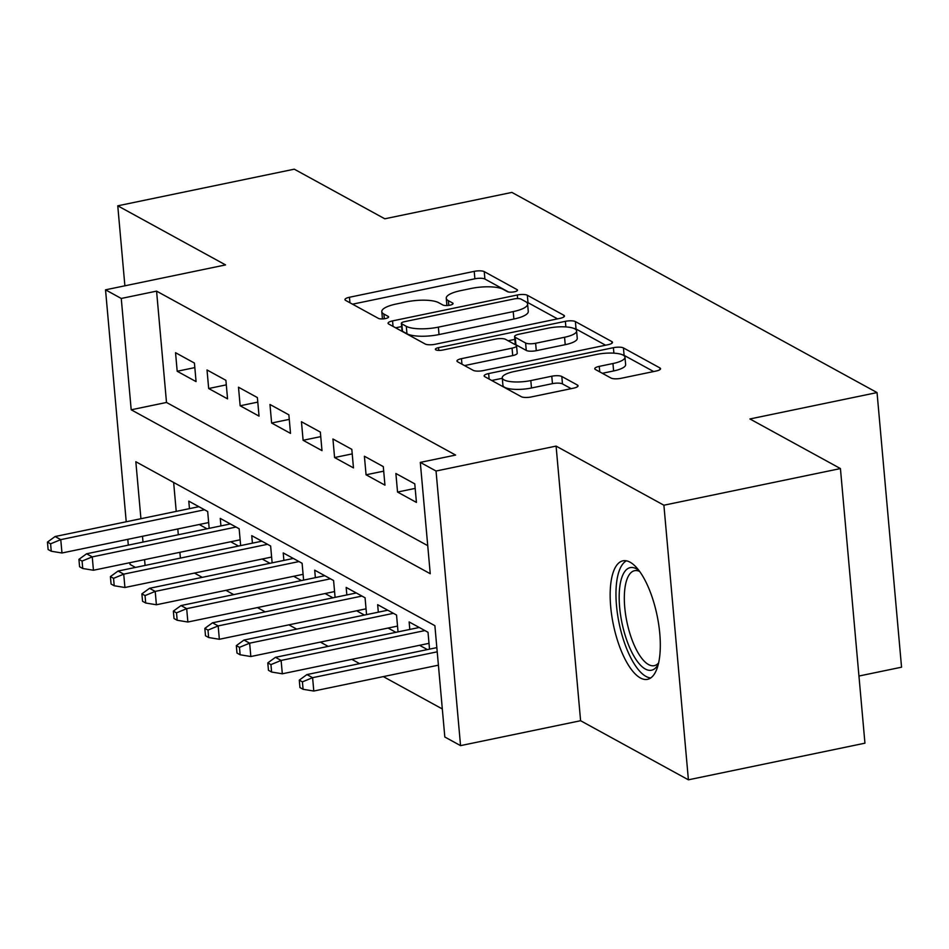 <?xml version="1.0" encoding="UTF-8"?>
<svg xmlns="http://www.w3.org/2000/svg" width="949" height="949" viewBox="0 0 949 949"><rect width="100%" height="100%" fill="white"/><g stroke="black" fill="none" stroke-linecap="round" stroke-linejoin="round"><path stroke-width="1.42" d="M514.382 291.806A5.326 1.483 -5.1 0 0 517.525 290.157A5.326 1.483 -5.1 0 0 517.063 289.623L484.239 271.616A7.616 2.123 -5.1 0 0 474.215 271.367L349.457 297.262A7.616 2.123 -5.1 0 0 344.962 299.635A7.616 2.123 -5.1 0 0 345.614 300.394L378.437 318.389A5.326 1.483 -5.1 0 0 385.46 318.567A5.326 1.483 -5.1 0 0 388.604 316.907A5.326 1.483 -5.1 0 0 388.141 316.373L383.894 314.048A24.377 6.797 -5.1 0 1 381.795 311.604A24.377 6.797 -5.1 0 1 396.184 304.024L406.587 301.865A24.377 6.797 -5.1 0 1 438.652 302.684L442.898 305.009A5.326 1.483 -5.1 0 0 449.921 305.187A5.326 1.483 -5.1 0 0 453.064 303.526A5.326 1.483 -5.1 0 0 452.602 302.992L448.355 300.667A24.377 6.797 -5.1 0 1 446.255 298.235A24.377 6.797 -5.1 0 1 460.645 290.643L471.048 288.484A24.377 6.797 -5.1 0 1 503.112 289.303L507.359 291.628A5.326 1.483 -5.1 0 0 514.382 291.806M630.065 562.188A60.522 22.337 -101.7 0 0 622.935 560.823A60.522 22.337 -101.7 0 0 611.749 615.569A60.522 22.337 -101.7 0 0 640.397 677.977A60.522 22.337 -101.7 0 0 647.538 679.342A60.522 22.337 -101.7 0 0 658.713 624.596A60.522 22.337 -101.7 0 0 630.065 562.188M611.026 378.058A7.616 2.123 -5.1 0 0 621.049 378.307L656.056 371.047A7.616 2.123 -5.1 0 0 660.551 368.675A7.616 2.123 -5.1 0 0 659.887 367.915L623.434 347.927A7.616 2.123 -5.1 0 0 613.41 347.678L488.652 373.562A7.616 2.123 -5.1 0 0 484.156 375.934A7.616 2.123 -5.1 0 0 484.809 376.694L521.262 396.682A7.616 2.123 -5.1 0 0 531.286 396.943L573.564 388.165A7.616 2.123 -5.1 0 0 578.06 385.792A7.616 2.123 -5.1 0 0 577.407 385.033L561.808 376.48A7.616 2.123 -5.1 0 0 551.784 376.219L530.823 380.573A20.38 5.682 -5.1 0 1 502.258 377.856A20.38 5.682 -5.1 0 1 514.287 371.51L596.423 354.463A20.38 5.682 -5.1 0 1 624.976 357.192A20.38 5.682 -5.1 0 1 612.947 363.526L599.27 366.373A7.616 2.123 -5.1 0 0 594.762 368.746A7.616 2.123 -5.1 0 0 595.426 369.505L611.026 378.058M840.434 468.569L864.942 743.186L688.405 779.817L663.897 505.212L840.434 468.569L749.935 418.96L877.042 392.578L511.891 192.41L384.784 218.792L294.285 169.183L117.759 205.814L225.565 264.913L105.529 289.825L121.258 298.461L156.573 291.129L455.615 455.069L420.3 462.388L436.042 471.024L460.55 745.629L444.82 737.005L434.879 625.676L135.837 461.736L140.927 518.723M663.897 505.212L556.09 446.101L436.042 471.024M559.957 318.366A7.616 2.123 -5.1 0 0 564.453 315.993A7.616 2.123 -5.1 0 0 563.801 315.234L527.336 295.246A7.616 2.123 -5.1 0 0 517.324 294.997L392.554 320.892A7.616 2.123 -5.1 0 0 388.058 323.253A7.616 2.123 -5.1 0 0 388.71 324.024L425.176 344.001A7.616 2.123 -5.1 0 0 435.2 344.262L559.957 318.366M575.391 321.592L611.844 341.581A7.616 2.123 -5.1 0 1 612.496 342.34A7.616 2.123 -5.1 0 1 608.001 344.712L483.243 370.596A7.616 2.123 -5.1 0 1 473.219 370.347L457.62 361.794A7.616 2.123 -5.1 0 1 456.967 361.035A7.616 2.123 -5.1 0 1 461.463 358.663L512.057 348.153A7.616 2.123 -5.1 0 0 516.553 345.792A7.616 2.123 -5.1 0 0 515.9 345.021L505.544 339.351A7.616 2.123 -5.1 0 0 495.52 339.101L442.851 350.027A5.326 1.483 -5.1 0 1 435.377 349.315A5.326 1.483 -5.1 0 1 438.521 347.654L565.367 321.331A7.616 2.123 -5.1 0 1 575.391 321.592L576.043 329.006L605.592 345.211M117.759 205.814L124.888 285.815M419.565 645.308L427.37 649.579M388.082 628.048L395.887 632.331M356.61 610.788L364.416 615.071M325.127 593.54L332.933 597.811M293.656 576.28L301.462 580.563M262.173 559.02L269.979 563.303M230.69 541.76L238.507 546.043M194.426 363.064L175.541 352.708L177.19 371.261L196.075 381.617L194.426 363.064M225.898 380.312L207.012 369.956L208.673 388.521L227.558 398.865L225.898 380.312M257.381 397.572L238.496 387.216L240.144 405.769L259.041 416.125L257.381 397.572M288.864 414.832L269.967 404.476L271.628 423.029L290.513 433.385L288.864 414.832M320.335 432.08L301.45 421.736L303.111 440.289L321.996 450.633L320.335 432.08M351.818 449.34L332.933 438.984L334.582 457.537L353.467 467.893L351.818 449.34M383.289 466.6L364.404 456.244L366.065 474.797L384.95 485.153L383.289 466.6M414.772 483.848L395.887 473.504L397.536 492.057L416.433 502.412L414.772 483.848M156.573 291.129L166.502 402.459L427.738 545.663M194.45 573.077L202.267 577.36M225.933 590.337L233.739 594.608M257.416 607.585L265.222 611.868M288.887 624.845L296.693 629.128M320.371 642.105L328.176 646.376M351.842 659.353L359.647 663.636M383.325 676.613L442.305 708.95M173.643 482.472L176.229 511.392M177.795 528.961L178.317 534.75M179.883 552.306L180.393 558.107M199.219 524.512L207.024 528.795M189.456 508.652L188.78 501.143L207.677 511.499L209.171 528.344M220.927 525.9L220.263 518.403L239.148 528.759L240.655 545.604M252.41 543.16L251.746 535.651L270.631 546.007L272.138 562.852M283.893 560.42L283.217 552.911L302.102 563.267L303.609 580.112M315.365 577.668L314.7 570.171L333.585 580.527L335.092 597.372M346.848 594.928L346.171 587.431L365.068 597.775L366.563 614.62M378.319 612.188L377.655 604.679L396.54 615.035L398.046 631.88M409.802 629.436L409.138 621.939L428.023 632.295L429.517 649.14M858.952 676.032L901.55 667.194L877.042 392.578M556.09 446.101L580.598 720.718L688.405 779.817M580.598 720.718L460.55 745.629M135.482 567.431L130.037 564.441L129.871 562.686M121.258 298.461L131.199 409.79L430.241 573.718L420.3 462.388M128.305 545.129L127.795 539.329M126.229 521.772L105.529 289.825M142.492 536.28L143.002 542.081M144.568 559.637L145.09 565.426M166.502 402.459L131.199 409.79M177.19 371.261L194.83 367.595M208.673 388.521L226.313 384.855M240.144 405.769L257.784 402.115M271.628 423.029L289.267 419.363M303.111 440.289L320.738 436.623M334.582 457.537L352.221 453.883M366.065 474.797L383.704 471.143M397.536 492.057L415.176 488.391M508.545 292.007L484.903 279.042A7.616 2.123 -5.1 0 0 474.88 278.792L352.53 304.178M401.641 326.563L395.626 327.808M557.549 318.864L528 302.672A7.616 2.123 -5.1 0 0 526.398 302.15M521.037 299.125A5.326 1.483 -5.1 0 0 514.014 298.947L404.511 321.675A5.326 1.483 -5.1 0 0 401.356 323.336A5.326 1.483 -5.1 0 0 401.818 323.87L406.302 326.326A24.377 6.797 -5.1 0 0 438.367 327.144L513.219 311.604A24.377 6.797 -5.1 0 0 527.608 304.024A24.377 6.797 -5.1 0 0 525.509 301.58L521.037 299.125M401.356 323.336L402.02 330.762A5.326 1.483 -5.1 0 0 402.483 331.296L401.818 323.87M527.608 304.024L528.273 311.438A24.377 6.797 -5.1 0 1 513.884 319.03L439.031 334.558A24.377 6.797 -5.1 0 1 406.955 333.751L402.483 331.296M464.536 365.579L512.721 355.578A7.616 2.123 -5.1 0 0 517.217 353.206L516.553 345.792M508.13 340.774L514.844 339.374M564.56 337.263A20.38 5.682 -5.1 0 0 576.589 330.916A20.38 5.682 -5.1 0 0 548.036 328.2L519.091 334.202A7.616 2.123 -5.1 0 0 514.595 336.575A7.616 2.123 -5.1 0 0 515.248 337.334L525.604 343.016A7.616 2.123 -5.1 0 0 535.627 343.265L564.56 337.263L565.224 344.689A20.38 5.682 -5.1 0 0 577.253 338.342L576.589 330.916M514.595 336.575L515.26 344.001A7.616 2.123 -5.1 0 0 515.912 344.76L515.248 337.334M565.224 344.689L536.28 350.691A7.616 2.123 -5.1 0 1 526.268 350.43L515.912 344.76M576.043 329.006A7.616 2.123 -5.1 0 0 573.742 328.378M624.976 357.192L625.64 364.606A20.38 5.682 -5.1 0 1 613.612 370.952L602.33 373.289M502.258 377.856L502.923 385.282A20.38 5.682 -5.1 0 0 531.476 387.999L530.823 380.573M571.156 388.663L562.472 383.906A7.616 2.123 -5.1 0 0 552.448 383.645L531.476 387.999M502.294 378.295L491.724 380.49M653.636 371.545L624.098 355.353A7.616 2.123 -5.1 0 0 622.651 354.867M47.45 542.093L48.114 549.518L51.258 551.239L50.594 543.813L47.45 542.093L55.101 536.529L60.772 539.637L61.97 552.994L208.661 522.555M50.594 543.813L60.772 539.637L204.557 509.791M55.101 536.529L198.899 506.683M61.97 552.994L51.258 551.239M658.381 664.015A52.373 19.324 78.3 0 1 658.167 664.419A52.373 19.324 78.3 0 1 624.715 633.873A52.373 19.324 78.3 0 1 620.622 581.879A52.373 19.324 78.3 0 1 638.63 570.278A52.373 19.324 78.3 0 1 638.997 570.574M639.662 571.476A48.494 17.901 -101.7 0 0 634.561 570.693A48.494 17.901 -101.7 0 0 629.448 632.034A48.494 17.901 -101.7 0 0 654.264 665.664A48.494 17.901 -101.7 0 0 658.642 662.912M626.447 560.823A60.131 22.195 -101.7 0 0 622.319 636.091A60.131 22.195 -101.7 0 0 650.753 677.942M78.933 559.352L79.586 566.767L82.741 568.498L82.077 561.073L78.933 559.352L86.584 553.789L92.255 556.885L93.441 570.254L240.133 539.803M82.077 561.073L92.255 556.885L236.04 527.051M86.584 553.789L230.37 523.943M93.441 570.254L82.741 568.498M110.404 576.601L111.069 584.026L114.212 585.758L113.56 578.332L110.404 576.601L118.067 571.037L123.726 574.145L124.924 587.502L271.616 557.063M113.56 578.332L123.726 574.145L267.523 544.311M118.067 571.037L261.853 541.203M124.924 587.502L114.212 585.758M141.887 593.86L142.552 601.286L145.695 603.006L145.031 595.592L141.887 593.86L149.539 588.297L155.209 591.405L156.395 604.762L303.099 574.323M145.031 595.592L155.209 591.405L298.994 561.559M149.539 588.297L293.336 558.451M156.395 604.762L145.695 603.006M173.359 611.12L174.023 618.534L177.178 620.266L176.514 612.84L173.359 611.12L181.022 605.557L186.68 608.665L187.878 622.022L334.57 591.571M176.514 612.84L186.68 608.665L330.477 578.819M181.022 605.557L324.807 575.711M187.878 622.022L177.178 620.266M204.842 628.368L205.506 635.794L208.65 637.526L207.985 630.1L204.842 628.368L212.493 622.805L218.163 625.913L219.349 639.27L366.053 608.831M207.985 630.1L218.163 625.913L361.949 596.079M212.493 622.805L356.29 592.971M219.349 639.27L208.65 637.526M236.325 645.628L236.977 653.054L240.133 654.774L239.468 647.36L236.325 645.628L243.976 640.065L249.646 643.173L250.833 656.53L397.524 626.091M239.468 647.36L249.646 643.173L393.432 613.327M243.976 640.065L387.761 610.219M250.833 656.53L240.133 654.774M267.796 662.888L268.46 670.302L271.604 672.034L270.94 664.608L267.796 662.888L275.459 657.325L281.118 660.433L282.316 673.79L429.007 643.339M270.94 664.608L281.118 660.433L424.915 630.587M275.459 657.325L419.244 627.479M282.316 673.79L271.604 672.034M299.279 680.136L299.943 687.562L303.087 689.294L302.423 681.868L299.279 680.136L306.93 674.573L312.601 677.681L313.787 691.038L438.402 665.178M302.423 681.868L312.601 677.681L437.216 651.821M306.93 674.573L436.837 647.621M313.787 691.038L303.087 689.294M517.169 290.762L517.063 289.623M388.248 317.512L388.141 316.373M452.709 304.131L452.602 302.992M448.782 305.388L448.355 300.667M384.321 318.757L383.894 314.048M349.944 302.767L349.457 297.262M474.88 278.792L474.215 271.367M484.903 279.042L484.239 271.616M393.052 326.397L392.554 320.892M517.632 298.579L517.324 294.997M528 302.672L527.336 295.246M563.943 316.859L563.801 315.234M406.955 333.751L406.302 326.326M439.031 334.558L438.367 327.144M513.884 319.03L513.219 311.604M611.986 343.206L611.844 341.581M461.949 364.167L461.463 358.663M512.721 355.578L512.057 348.153M438.77 350.395L438.521 347.654M565.865 326.907L565.367 321.331M526.268 350.43L525.604 343.016M536.28 350.691L535.627 343.265M599.756 371.878L599.27 366.373M613.612 370.952L612.947 363.526M552.448 383.645L551.784 376.219M562.472 383.906L561.808 376.48M577.55 386.658L577.407 385.033M489.138 379.066L488.652 373.562M613.896 353.158L613.41 347.678M624.098 355.353L623.434 347.927M660.041 369.541L659.887 367.915M446.908 305.542L446.255 298.235M382.447 318.923L381.795 311.604"/></g></svg>
